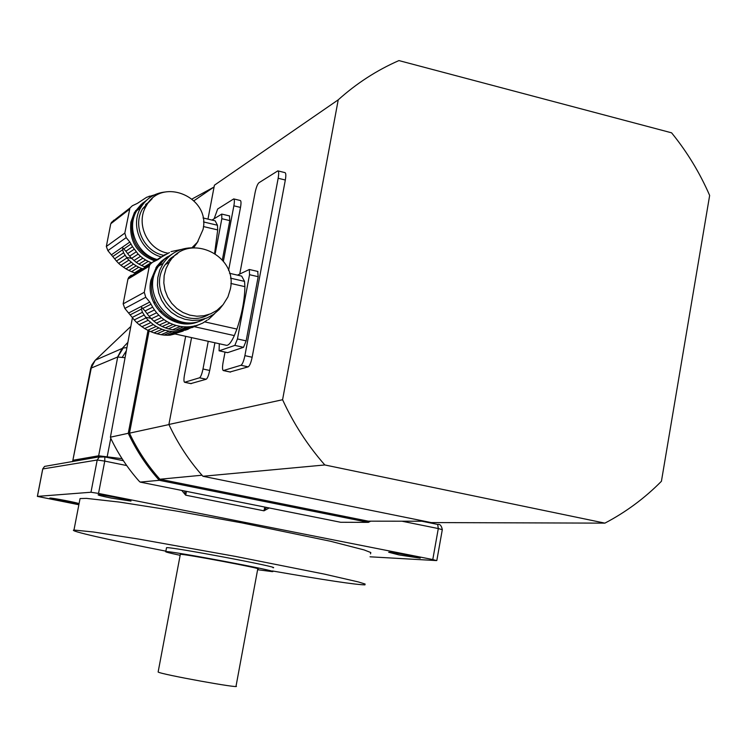 <?xml version="1.0" encoding="UTF-8"?>
<svg xmlns="http://www.w3.org/2000/svg" width="747" height="747" viewBox="0 0 747 747"><rect width="100%" height="100%" fill="white"/><g stroke="black" fill="none" stroke-linecap="round" stroke-linejoin="round"><path stroke-width="1.12" d="M203.501 221.934L217.452 225.239L217.704 229.917L214.65 253.121M203.025 217.947L215.173 220.832L217.452 225.239M120.874 265.325L125.972 268.883L133.536 264.102L128.895 260.115L120.874 265.325L118.652 263.364L126.915 257.93L123.591 252.766L122.611 249.769L122.881 248.032L125.879 251.216L132.527 246.715L129.847 242.037L126.168 237.639L124.824 233.092L129.941 208.021L132.34 205.752L137.317 203.399L146.673 197.264L154.321 194.939M123.451 267.267L131.22 262.29M125.972 268.883L128.829 270.433L136.187 265.839L133.536 264.102M128.829 270.433L131.537 271.675L138.755 267.23L136.187 265.839M131.537 271.675L134.535 272.823L141.65 268.49L138.755 267.23M141.65 268.49L142.294 268.537M113.787 220.197L110.752 223.783L106.335 246.482L107.876 250.637L114.646 258.817L123.591 252.766M125.01 255.362L116.457 261.077L114.646 258.817M116.457 261.077L118.652 263.364M126.915 257.93L128.895 260.115M143.107 202.717L134.451 212.447L130.912 222.074C129.016 240.992 136.925 253.933 154.62 260.88M155.852 260.18C138.074 253.224 130.127 240.245 132.023 221.243L136.748 209.674L141.071 204.501L146.384 200.411M133.956 260.535L140.529 256.324L142.892 258.182L136.281 262.365L131.612 258.35L138.148 254.101L132.527 246.715M136.281 262.365L138.951 264.121L145.6 259.965L142.892 258.182M145.6 259.965L148.223 261.394L141.538 265.512L138.951 264.121M141.538 265.512L144.451 266.782L151.183 262.673L148.223 261.394M148.83 196.526L149.335 196.134M125.879 251.216L127.634 253.607L134.152 249.265M127.634 253.607L129.623 256.146L136.131 251.86M131.612 258.35L129.623 256.146M140.529 256.324L138.148 254.101M148.849 202.129L145.525 204.538M148.56 202.484L145.646 204.407M169.429 252.57L157.159 259.498C137.046 254.41 126.047 228.265 136.701 210.738L146.916 199.916M191.923 247.761L197.395 242.261L202.997 229.609C210.906 196.965 161.473 176.171 146.151 206.079C135.44 223.418 147.355 249.479 167.571 253.13M152.164 198.655L142.64 208.712C132.051 225.865 143.751 251.627 163.733 255.334M198.076 241.328L193.688 247.743M161.175 256.893C140.978 251.646 129.987 225.342 140.707 207.703C146.309 198.403 154.489 193.156 165.246 191.979M217.704 229.917L203.427 226.546M211.971 220.076L221.747 214.081L221.831 218.712L215.229 253.513M229.469 216.032L229.787 220.608L222.354 259.9M148.027 330.314L128.26 433.297C136.346 450.59 146.692 466.259 159.298 480.312L368.364 522.368L370.699 521.163M213.586 187.273L192.119 198.963M128.26 433.297L110.416 437.182L110.901 438.592C118.315 454.101 127.672 468.229 138.951 480.984L140.137 482.095L159.298 480.312M110.416 437.182L132.452 317.596M140.137 482.095L340.641 522.274L368.364 522.368M184.649 491.218L185.667 495.168L181.969 490.667M268.78 508.175L263.98 510.817L266.334 507.689M78.865 504.739L37.369 496.391L90.975 492.245L98.529 493.422L432.784 559.55L436.472 560.577L370.026 556.804M370.549 553.863L370.792 552.537L364.125 549.932L330.491 541.258L241.748 522.863L175.069 510.827L119.548 502.096L86.419 498.38L80.06 498.566L79.864 499.575M399.103 554.946L388.673 552.248C391.251 551.837 422.41 557.682 420.188 558.149L399.103 554.946M111.387 498.109C102.003 496.213 97.596 495.084 98.156 494.729C100.369 494.197 132.789 500.471 130.968 501.069L111.387 498.109M61.758 500.985L49.834 498.072C51.412 497.651 79.882 503.133 78.472 503.581L61.758 500.985M95.327 360.166L123.236 347.99L126.645 347.672M124.777 357.682L117.606 357.01L91.022 368.159L90.592 368.915M127.597 342.658L122.032 348.616L117.606 357.01M123.236 347.99L117.709 357.029L98.651 455.791L122.069 458.667M125.954 351.361L122.256 357.327M95.196 360.287L91.9 364.872L95.168 360.315L130.697 326.56L95.168 360.334L91.022 368.159M72.823 460.488L90.686 368.458L91.9 364.872L72.608 461.627M272.982 567.748C283.515 567.86 170.083 546.477 166.534 547.691L166.488 547.943M272.394 570.951C324.385 580.017 355.245 584.658 364.956 584.873L365.106 584.042L358.336 581.932L324.497 574.135L235.501 556.422L138.755 539.091L93.468 531.995L73.972 530.034C67.856 530.697 109.333 540.072 165.871 551.155M180.335 554.349L158.131 672.011C160.288 674.252 242.962 689.22 236.043 686.129L257.762 568.925C265.185 569.055 183.052 553.592 180.335 554.349L180.307 554.517M257.612 569.709L272.263 571.632C282.768 571.885 169.317 550.511 165.797 551.594C164.648 551.79 169.438 553.032 180.158 555.31M144.386 267.109L157.066 259.554M153.901 261.581L154.377 261.03M230.524 278.164L244.54 281.386L244.904 286.661C244.661 299.78 242 313.917 236.92 329.072L234.334 335.599C231.271 342.294 228.657 345.544 226.481 345.329L226.313 345.291M234.334 335.599L194.257 326.682M193.884 326.598L192.53 327.158M189.934 328.241L189.402 328.4M181.362 331.295L188.842 328.736M174.247 333.788L183.118 331.08M229.506 273.29L241.683 276.101L244.54 281.386M189 328.633L190.541 327.989M139.045 324.618L144.629 328.549L153.266 324.562L148.214 320.248L139.045 324.618L136.617 322.452L146.057 317.877L142.444 312.293L141.398 309.099L141.687 307.353L145.067 310.976L152.687 307.148L149.764 302.049L145.749 297.259L144.274 292.292L149.297 266.184L150.044 264.457L152.472 262.281L157.906 259.657L165.087 254.512M141.865 326.756L150.754 322.601M144.629 328.549L147.738 330.258L156.151 326.448L153.266 324.562M147.738 330.258L150.698 331.621L158.952 327.942L156.151 326.448M150.698 331.621L153.966 332.873L162.099 329.287L158.952 327.942M153.966 332.873L156.991 333.788L165.096 330.267L162.099 329.287M156.991 333.788L161.072 334.693L169.242 331.182L165.096 330.267M161.072 334.693L164.032 335.086L172.352 331.556L169.242 331.182M164.032 335.086L167.169 335.254L175.722 331.649L172.352 331.556M167.169 335.254L169.999 335.17L178.832 331.463L175.722 331.649M182.147 330.968L178.832 331.463M169.999 335.17L174.985 333.956M188.319 329.147L185.153 330.23M131.248 275.195L128.745 277.38L127.942 279.079L123.152 303.87L124.833 308.436L132.228 317.428L142.444 312.293M143.984 315.094L134.217 319.921L132.228 317.428M134.217 319.921L136.617 322.452M146.057 317.877L148.214 320.248M156.412 323.115L153.882 321.135L161.427 317.606L164.004 319.623L156.412 323.115L159.326 325.01L166.964 321.546L169.83 323.077L162.146 326.514L165.311 327.868L173.052 324.459L176.115 325.468L168.327 328.857L172.501 329.782L180.363 326.411L183.538 326.794L175.629 330.155L179.028 330.258L186.993 326.897L190.177 326.71L182.156 330.071L185.499 329.567L193.576 326.196L196.648 325.449L191.718 327.737L202.773 323.059L207.274 320.061M167.561 256.679L161.119 261.45L156.599 266.688L150.922 280.172C144.498 307.437 175.918 333.134 200.205 320.837M201.634 320.239C177.272 332.574 145.758 306.793 152.201 279.443L157.244 266.884L158.812 264.662L164.489 258.873L171.343 254.615M166.964 321.546L164.004 319.623M162.146 326.514L159.326 325.01M173.052 324.459L169.83 323.077M168.327 328.857L165.311 327.868M180.363 326.411L176.115 325.468M175.629 330.155L172.501 329.782M186.993 326.897L183.538 326.794M182.156 330.071L179.028 330.258M193.576 326.196L190.177 326.71M199.888 324.338L196.648 325.449M195.947 325.739L196.48 325.44M214.613 313.665L208.366 319.604M181.269 249.451L171.007 251.608M153.845 261.618L162.454 256.277M137.99 271.777L138.83 271.124M152.687 307.148L154.461 309.921L146.991 313.609L149.157 316.373L156.618 312.76L154.461 309.921M145.067 310.976L146.991 313.609M156.618 312.76L158.831 315.187L151.324 318.764L149.157 316.373M151.324 318.764L153.882 321.135M161.427 317.606L158.831 315.187M173.734 256.819L169.83 259.05M173.397 257.145L169.999 258.882M204.837 318.773C174.929 336.495 137.887 294.682 158.551 266.109L164.471 259.209L171.978 254.157M230.263 289.425C238.62 254.746 187.506 231.561 169.289 262.206L166.011 268.621L164.153 275.634L163.817 282.945L165.003 290.209L167.664 297.101L171.679 303.291L176.862 308.502L182.978 312.507L189.729 315.122L196.825 316.224L203.931 315.766L210.738 313.787L216.929 310.369L223.082 304.701L227.91 296.961L230.263 289.425M177.777 253.457L170.783 258.173L165.236 264.587C145.544 291.517 180.475 331.248 208.805 314.515M222.41 305.476L219.282 309.426L213.661 314.347L207.106 317.933L199.907 320.005L192.399 320.463L184.901 319.286L177.767 316.523L171.306 312.302L165.825 306.793L161.576 300.257L158.747 292.992L157.468 285.326L157.804 277.595L159.737 270.171L163.173 263.383C170.456 252.925 180.447 247.724 193.146 247.789M244.904 286.661L230.86 283.449M204.883 321.92L236.92 329.072M237.481 275.129L249.33 269.49L249.526 274.7L237.453 338.951L246.137 340.875L243.513 347.318L234.847 345.403L237.453 338.951M257.734 271.525L258.182 276.698L246.137 340.875M219.282 343.741L219.095 350.801L227.667 352.64L243.513 347.318M219.254 350.791L234.847 345.403M202.923 476.269L324.824 464.961L604.902 523.133L431.187 522.573L202.923 476.269C189.112 460.787 177.767 443.513 168.897 424.464L185.667 336.309M207.965 219.123L214.417 185.2L338.232 99.827C356.58 83.337 376.815 70.255 398.917 60.582L671.581 132.817C687.081 151.865 699.771 172.744 709.65 195.443L661.422 481.283C644.698 498.212 625.855 512.162 604.902 523.133M230.076 371.959L248.181 366.852C249.675 365.899 250.992 362.697 252.15 357.243L285.326 180.018C286.092 175.508 285.97 173.043 284.971 172.622L277.977 170.904M228.582 270.489L240.497 207.414C241.225 203.212 241.16 200.906 240.31 200.504L233.802 198.935M214.921 342.77L209.692 370.456L202.988 368.999L208.236 341.295M190.887 383.575L206.2 379.243C207.47 378.402 208.628 375.47 209.692 370.456M338.232 99.827L282.581 399.729L168.897 424.464M282.581 399.729C293.618 423.726 307.699 445.473 324.824 464.961M194.005 200.719L214.081 186.937M201.998 475.223L159.895 479.229L368.215 521.163L424.632 521.238M159.895 479.229C147.57 465.437 137.429 450.077 129.483 433.157L168.953 424.576M129.483 433.157L149.139 330.697M154.302 303.777L154.769 301.377M240.497 207.414L233.867 205.817L223.39 261.189M206.2 379.243L199.524 377.805L184.584 382.277C183.762 381.736 183.734 379.28 184.49 374.901L191.568 337.616M233.867 205.817C234.595 201.615 234.539 199.318 233.708 198.917L217.666 209.001L214.156 218.712M199.524 377.805C200.775 376.955 201.933 374.023 202.988 368.999M285.326 180.018L278.164 178.262L244.895 355.647C243.746 361.109 242.43 364.321 240.954 365.274L223.306 370.559C222.345 369.97 222.261 367.319 223.054 362.603L225.034 352.108M278.164 178.262C278.93 173.752 278.818 171.278 277.837 170.867L258.901 182.772C257.454 184.145 256.184 187.432 255.091 192.623L239.75 274.046M113.002 256.361L122.611 249.769M138.419 202.764L139.147 202.204M110.752 223.783L129.436 209.291M106.335 246.482L124.824 233.092M107.876 250.637L126.168 237.639M111.676 254.634L129.847 242.037M124.002 248.807L131.08 243.952M229.787 220.608L221.831 218.712M131.771 258.509L126.383 257.267M147.047 204.613L145.768 204.314M186.433 491.582L185.667 495.168L263.98 510.817L264.709 507.372M126.701 465.549L104.757 461.104L98.529 493.422M432.784 559.55L438.293 528.559L401.951 521.21M110.78 438.246L107.054 457.388M421.878 521.238L437.695 524.431L438.293 528.559L442.299 529.688L436.818 560.511M102.274 456.576L104.841 456.94L104.757 461.104L97.203 460.012L42.728 468.957M104.888 456.959L123.395 460.712L104.841 456.94L99.258 457.08L97.203 460.012L90.975 492.245M72.45 461.646L73.057 460.245L98.651 455.791L98.165 457.267M47.117 465.969L44.549 466.408L42.775 468.901L37.415 496.391M101.312 456.492L44.549 466.408L42.728 468.92L37.369 496.391M130.426 314.711L141.398 309.099M156.982 260.105L159.905 258.331M127.942 279.079L149.297 266.184M123.152 303.87L144.274 292.292M124.833 308.436L145.749 297.259M128.979 312.816L149.764 302.049M142.994 308.287L151.109 304.141M258.182 276.698L249.526 274.7M191.811 327.457L190.989 327.279M151.155 318.427L145.469 317.158M194.285 325.832L195.228 326.037M170.549 260.432L168.841 260.04M191.251 383.659L184.77 382.268M252.15 357.243L244.895 355.647M248.181 366.852L240.954 365.274M230.534 372.062L223.54 370.54M134.451 212.447L135.571 211.597M111.312 222.513L129.941 208.021M142.64 208.712L146.151 206.079M136.701 210.738L140.707 207.703M229.684 215.967L221.803 214.09M135.618 210.542L136.122 210.654M421.924 521.238L437.695 524.431C439.936 523.899 441.477 525.627 442.308 529.595M80.06 498.566L73.972 530.034M166.534 547.691L165.797 551.594M226.481 345.329L174.116 333.76M155.955 267.65L157.244 266.884M128.745 277.38L150.044 264.457M165.236 264.587L169.289 262.206M158.551 266.109L163.173 263.383M257.958 271.488L249.386 269.499M227.508 352.659L219.095 350.801M159.372 311.303L161.725 311.826M156.758 266.455L157.421 266.614M191.064 383.669L184.584 382.277M230.309 372.071L223.306 370.559"/></g></svg>
